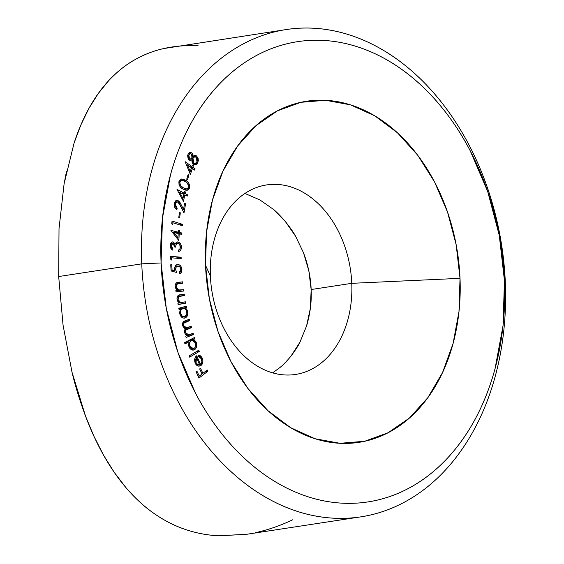 <?xml version="1.0" encoding="UTF-8"?>
<svg xmlns="http://www.w3.org/2000/svg" width="564" height="564" viewBox="0 0 564 564"><rect width="100%" height="100%" fill="white"/><g stroke="black" fill="none" stroke-linecap="round" stroke-linejoin="round"><path stroke-width="0.85" d="M210.386 276.05A95.859 70.112 81.3 0 0 285.067 374.968A95.859 70.112 81.3 0 0 351.767 283.325L460.02 278.341A172.542 126.209 -98.7 0 1 339.958 443.297A172.542 126.209 -98.7 0 1 205.522 265.242L210.386 276.05A95.859 70.112 -98.7 0 1 266.603 184.929A95.859 70.112 -98.7 0 1 351.767 283.325A95.859 70.112 -98.7 0 1 295.55 374.447A95.859 70.112 -98.7 0 1 210.386 276.05L205.522 265.242L209.371 298.828L217.958 331.371L230.958 361.63L247.878 388.434L268.048 410.754L290.714 427.731L314.994 438.721L339.958 443.297L364.647 441.274L388.102 432.743L409.443 418.03L427.829 397.69L442.564 372.515L453.082 343.469L458.976 311.673L460.02 278.341L456.17 244.755L447.576 212.212L434.576 181.953L417.663 155.149L397.486 132.829L374.827 115.853L350.547 104.862L325.583 100.293L300.894 102.31L277.432 110.84L256.098 125.553L237.712 145.893L222.977 171.068L212.459 200.114L206.565 231.91L205.522 265.242A172.542 126.209 -98.7 0 1 325.583 100.293A172.542 126.209 -98.7 0 1 460.02 278.341L351.767 283.325L311.152 289.529L351.767 283.325A95.859 70.112 81.3 0 0 277.086 184.407A95.859 70.112 81.3 0 0 210.386 276.05M306.576 325.936C310.214 313.676 311.737 301.543 311.152 289.529L310.383 308.17L306.576 325.936L299.956 342.172L306.576 325.936M290.89 356.236C295.254 350.427 298.278 345.739 299.956 342.172L290.89 356.236C286.216 361.813 282.501 365.627 279.751 367.672L272.623 372.853M141.754 263.846L161.085 262.958A232.798 170.279 -98.7 0 1 323.073 40.404A232.798 170.279 -98.7 0 1 504.449 280.625L505.323 282.557A246.489 180.297 81.3 0 0 313.267 28.2A246.489 180.297 81.3 0 0 141.754 263.846A246.489 180.297 -98.7 0 1 286.329 29.539A246.489 180.297 -98.7 0 1 505.323 282.557A246.489 180.297 -98.7 0 1 360.748 516.864A246.489 180.297 -98.7 0 1 141.754 263.846L58.677 276.536L141.754 263.846A246.489 180.297 81.3 0 0 333.81 518.203A246.489 180.297 81.3 0 0 505.323 282.557L504.449 280.625L503.046 325.597L495.093 368.504C491.371 382.314 486.64 395.378 480.909 407.694C475.17 420.004 468.543 431.326 461.028 441.654C453.505 451.99 445.236 461.133 436.212 469.093C427.195 477.052 417.6 483.672 407.427 488.953C397.26 494.226 386.707 498.068 375.772 500.458C364.845 502.855 353.741 503.765 342.468 503.187C331.195 502.602 319.971 500.55 308.79 497.011C297.609 493.479 286.688 488.537 276.029 482.192C265.369 475.84 255.182 468.205 245.453 459.279C235.724 450.354 226.65 440.315 218.233 429.162C209.808 418.009 202.201 405.953 195.412 393.002L177.864 352.183L166.281 308.268L161.085 262.958L162.495 217.986L170.441 175.08C174.17 161.269 178.901 148.205 184.632 135.896C190.364 123.587 196.991 112.264 204.513 101.929C212.036 91.594 220.305 82.45 229.322 74.49C238.346 66.531 247.941 59.911 258.108 54.637C268.281 49.357 278.835 45.522 289.762 43.125C300.697 40.728 311.8 39.818 323.073 40.404C334.346 40.982 345.57 43.04 356.751 46.572C367.932 50.104 378.853 55.046 389.512 61.398C400.165 67.743 410.359 75.386 420.088 84.304C429.817 93.229 438.891 103.268 447.308 114.421C455.733 125.575 463.34 137.63 470.129 150.581L487.67 191.407L499.26 235.315L504.449 280.625A232.798 170.279 -98.7 0 1 342.468 503.187A232.798 170.279 -98.7 0 1 161.085 262.958L141.754 263.846M66.474 171.505L64.106 183.765L59.016 228.674L58.677 276.536L63.062 325.16L72.023 372.24C75.357 386.241 79.869 400.891 85.545 416.19L93.934 436.275L103.494 455.049L114.189 472.251L125.927 487.599C135.205 498.252 144.194 506.613 152.9 512.669C163.13 519.902 173.472 525.338 183.927 528.969C195.214 532.938 206.798 535.215 218.684 535.8L246.292 534.348L360.748 516.864M286.329 29.539L163.814 48.539C153.563 50.788 143.573 54.708 133.851 60.299C125.603 64.923 117.256 71.663 108.817 80.518L98.221 93.561L88.865 108.499L80.842 125.025L74.06 143.129L64.106 183.765L59.016 228.674L58.677 276.536L63.062 325.16L72.023 372.24L85.545 416.19C90.776 430.085 96.761 443.043 103.494 455.049C110.255 467.105 117.728 477.955 125.927 487.599C134.246 497.385 143.235 505.739 152.9 512.669C162.658 519.663 173 525.098 183.927 528.969C195.052 532.909 206.643 535.187 218.684 535.8L246.891 534.256M207.827 371.246L207.235 369.991L202.899 373.319L200.53 368.257L199.656 368.926L202.025 373.995L199.261 376.118L196.885 371.056L196.018 371.725L198.979 378.042L207.827 371.246L205.056 371.669L207.827 371.246L207.235 369.991L202.899 373.319L200.53 368.257L199.656 368.926L202.025 373.995L199.261 376.118L196.885 371.056L196.018 371.725L198.979 378.042L207.827 371.246M199.268 351.457L198.789 350.195L189.166 355.87L189.645 357.132L199.268 351.457L195.743 351.992L199.268 351.457L198.789 350.195L189.166 355.87L189.645 357.132L199.268 351.457M193.48 334.565L193.114 333.261L188.785 334.854L187.516 334.826L186.346 334.029L185.577 332.591L185.951 330.095L191.541 327.599L191.182 326.295L185.697 327.895L184.449 327.113L183.638 325.604L183.899 323.2L189.596 320.613L189.222 319.266L184.005 321.424L182.517 323.602L183.096 326.817L185.457 328.784L184.491 330.469L184.59 332.704L185.605 334.635L187.029 335.643L185.753 336.137L186.12 337.448L193.48 334.565L186.888 335.573L193.48 334.565L193.114 333.261L188.623 334.882L185.577 332.591C185.359 330.511 186.092 329.341 187.77 329.073L191.541 327.599L191.182 326.295L186.649 327.91L183.638 325.604C183.356 323.616 184.005 322.474 185.577 322.185L189.596 320.613L189.222 319.266L185.203 320.838C183.117 321.36 182.264 322.982 182.644 325.703L185.457 328.784L184.59 332.704L185.605 334.635L187.029 335.643L185.753 336.137L186.12 337.448L193.48 334.565M182.715 302.346L178.999 302.769L180.607 302.523L177.977 299.435L177.075 299.576L177.977 299.435L179.056 296.523L177.237 296.798L180.797 296.051L177.336 296.579L184.442 295.395L177.385 296.467L184.442 295.395L184.216 294.055L180.283 294.768C177.998 294.887 176.913 296.403 177.025 299.329L179.246 302.967L177.879 303.221L178.104 304.567L185.746 303.185L185.521 301.839L180.163 302.41L178.943 301.528L177.977 299.435L178.069 297.637L178.696 296.756L184.442 295.395L184.216 294.055L178.294 295.437L176.997 297.721L177.025 299.329L177.822 301.472L179.246 302.967L177.879 303.221L178.104 304.567L185.746 303.185L178.069 304.356L185.746 303.185L185.521 301.839L179.155 302.896M177.864 264.523L176.828 264.678L177.864 264.523C175.756 264.65 174.699 266.137 174.685 268.965L174.988 270.657L171.752 271.15L174.988 270.657L171.054 270.05L172.055 269.902L171.738 264.791L170.73 264.77L171.111 270.981L176.462 272.398L175.7 269.317L176.201 266.906L177.914 265.996L179.895 266.969L180.91 269.902L180.515 271.446L179.239 272.44L179.331 273.914L180.424 273.469L181.805 271.15L181.777 268.591L180.628 265.968L179.324 264.897L177.202 264.579L175.482 265.722L174.685 268.062L174.988 270.657L172.055 269.902L171.738 264.791L170.73 264.77L171.111 270.981L176.462 272.398L175.7 269.317C175.651 267.23 176.384 266.116 177.914 265.996C179.563 266.137 180.565 267.301 180.903 269.479L179.239 272.44L179.331 273.914C181.086 273.469 181.939 272.031 181.897 269.585C181.537 266.476 180.191 264.784 177.864 264.523L177.336 264.558M178.196 251.537C180.177 251.368 181.248 249.972 181.418 247.356L180.36 247.518L181.418 247.356C181.326 244.409 180.205 242.605 178.055 241.935L176.736 242.132L178.055 241.935L176.13 242.555L175.185 244.099L174.128 244.261L175.185 244.099L173.035 241.907L171.921 242.083L173.035 241.907C171.287 241.97 170.342 243.19 170.194 245.573C170.293 247.871 171.181 249.415 172.866 250.197L172.887 248.738L171.287 248.985L172.887 248.738L171.237 245.742L172.168 243.577L173.804 243.838L174.72 247.004L175.7 247.159L175.961 245.171L177.061 243.556L178.591 243.5L179.803 244.677L180.219 248.35L179.415 249.655L178.224 250.141L178.196 251.537L179.606 251.142L180.734 250.042L181.368 248.089L181.213 245.481L180.522 243.782L178.055 241.935L176.13 242.555L175.185 244.099L173.374 241.991L172.14 241.991L171.005 242.865L170.229 246.334L171.808 249.521L172.866 250.197L172.887 248.738L171.696 247.568L171.237 245.742L170.201 245.897L171.237 245.742L173 243.394L174.72 247.004L175.7 247.159C175.665 244.79 176.469 243.521 178.111 243.352C179.599 243.845 180.353 245.121 180.381 247.166L179.747 249.323L178.224 250.141L178.527 251.502M172.697 224.958L172.922 222.773L182.44 225.72L182.581 224.331L172.034 221.06L171.752 223.809L172.697 224.958L172.922 222.773L182.44 225.72L182.581 224.331L172.034 221.06L171.752 223.809L172.697 224.958M175.157 203.985L175.496 202.934L176.927 201.82L178.71 202.589L184.005 212.931L185.598 203.66L184.59 203.23L183.511 209.533L179.923 202.377L178.555 200.904L176.743 200.403L175.559 200.883L174.184 203.484L174.65 207.171L176.92 209.54L177.145 208.236L175.517 206.579L175.157 203.985L174.1 204.147L175.157 203.985L176.92 201.82L177.808 201.947L180.607 205.874L184.005 212.931L185.598 203.66L184.59 203.23L183.511 209.533L181.305 204.936L178.012 200.615L176.666 200.417L174.184 203.484C173.902 206.368 174.812 208.384 176.92 209.54L177.145 208.236L175.157 203.985M189.539 187.805L189.617 185.33L188.686 183.053L187.185 181.368L183.638 179.289L181.77 178.985L179.387 180.522L178.894 184.04L179.845 186.282L181.368 187.904L185.154 190.068L187.269 190.265L189.194 188.721L189.539 187.805L188.313 187.988L189.539 187.805C189.772 184.076 188.411 181.53 185.457 180.163L181.488 179.021L178.964 181.58C178.753 185.281 180.127 187.777 183.096 189.081L187.114 190.294L189.539 187.805M190.357 174.445L192.423 168.481L194.686 170.117L195.116 168.869L192.853 167.233L193.381 165.724L192.444 165.048L191.922 166.556L185.147 161.656L190.357 174.445L192.423 168.481L194.686 170.117L195.116 168.869L192.853 167.233L193.381 165.724L192.444 165.048L191.922 166.556L185.147 161.656L190.357 174.445M191.866 152.879L189.631 152.484L188.284 153.704L187.629 155.749L188.15 158.773L189.708 160.282L191.767 159.781L192.091 162.277L192.98 163.821L194.101 164.639L196.004 164.702L197.541 163.2L198.352 160.528L197.865 157.708L196.152 155.678L194.806 155.382L193.184 156.242L192.874 154.339L191.866 152.879L188.489 153.394L191.866 152.879L190.089 152.358L187.981 154.317L189.018 159.894L190.597 160.359L191.767 159.781L193.374 164.195L195.532 164.815L197.879 162.467L198.133 158.442L196.575 155.974L194.777 155.389L193.184 156.242L191.866 152.879M187.523 179.733L188.975 174.96L188.15 174.424L186.698 179.197L187.523 179.733L188.975 174.96L188.15 174.424L186.698 179.197L187.523 179.733M183.441 201.306L184.83 194.925L187.213 196.138L187.502 194.806L185.126 193.593L185.478 191.979L184.491 191.478L184.139 193.099L177.011 189.469L183.441 201.306L184.83 194.925L187.213 196.138L187.502 194.806L185.126 193.593L185.478 191.979L184.491 191.478L184.139 193.099L177.011 189.469L183.441 201.306M179.62 217.958L180.332 212.797L179.465 212.473L178.753 217.633L179.62 217.958L180.332 212.797L179.465 212.473L178.753 217.633L179.62 217.958M178.823 240.567L179.239 233.813L181.707 234.398L181.791 232.995L179.324 232.41L179.43 230.697L178.414 230.457L178.309 232.171L170.913 230.415L178.823 240.567L179.239 233.813L181.707 234.398L181.791 232.995L179.324 232.41L179.43 230.697L178.414 230.457L178.309 232.171L170.913 230.415L178.823 240.567M171.611 260.039L171.562 257.79L181.164 258.643L181.136 257.226L170.49 256.282L170.547 259.095L171.611 260.039L171.562 257.79L181.164 258.643L181.136 257.226L170.49 256.282L170.547 259.095L171.611 260.039M178.654 282.24L177.695 282.381L178.654 282.24C176.349 282.169 175.192 283.593 175.178 286.512L177.251 290.305L175.869 290.446L176.031 291.799L183.772 291.038L183.603 289.684L179.704 290.037L177.766 289.579L176.13 286.688L176.299 284.912L177.033 284.044L182.806 283.191L182.637 281.845L177.279 282.486L176.046 283.198L175.214 284.905L175.178 286.512L175.89 288.705L177.251 290.305L175.869 290.446L176.031 291.799L183.772 291.038L183.603 289.684L178.633 289.974L176.13 286.688L177.343 283.882L182.806 283.191L182.637 281.845L178.146 282.296M179.063 309.565L180.445 309.185L179.599 312.526L180.508 315.748L183.279 318.068L185.619 317.751L187.34 315.755L187.699 311.624L186.811 309.403L185.302 307.859L186.599 307.507L186.317 306.189L178.774 308.247L179.063 309.565L180.445 309.185L179.761 313.76C180.713 316.975 182.419 318.406 184.872 318.047C187.22 317.13 188.164 314.987 187.699 311.624L185.302 307.859L186.599 307.507L186.317 306.189L178.774 308.247L179.063 309.565M184.985 343.892L189.039 341.798L188.602 345.33L189.864 348.376L191.252 349.609L192.839 350.117L195.081 349.299L196.526 346.93L196.794 344.844L195.912 341.608L193.621 339.429L194.841 338.802L194.411 337.54L184.555 342.623L184.985 343.892L189.039 341.798L188.905 346.536L193.417 350.082L194.39 349.758C196.568 348.333 197.238 345.986 196.392 342.708L193.621 339.429L194.841 338.802L194.411 337.54L184.555 342.623L184.985 343.892M201.545 358.93L201.827 362.074L200.354 364.337L196.751 355.708L195.637 356.772L194.629 359.465L194.806 361.926L195.722 364.14L197.196 365.655L198.888 366.198L200.833 365.641L202.779 362.532L202.878 360.389L201.968 357.59L200.636 355.905L198.345 355.052L198.394 356.349L200.206 357.047L201.545 358.93C202.314 361.305 201.919 363.11 200.354 364.337L196.751 355.708L194.876 358.302L195.193 363.096L198.063 366.05L200.833 365.641C202.927 363.928 203.414 361.482 202.3 358.295L198.345 355.052L198.394 356.349L201.545 358.93M198.175 45.797C186.127 45.169 174.671 46.079 163.814 48.539C153.105 50.964 143.115 54.884 133.851 60.299C124.715 65.628 116.367 72.368 108.817 80.518C101.337 88.583 94.689 97.91 88.865 108.499C83.105 118.99 78.17 130.538 74.06 143.129M255.436 532.656C267.879 529.97 280.308 525.669 292.73 519.761M308.839 270.889L311.152 289.529C310.729 277.544 308.191 265.313 303.538 252.841L308.839 270.889M295.578 236.203L303.538 252.841L295.578 236.203C293.583 232.502 290.15 227.574 285.264 221.433L295.578 236.203M273.195 209.209L285.264 221.433C280.125 215.533 276.106 211.458 273.195 209.209L259.835 199.882L273.195 209.209M245.819 193.847L259.835 199.882L245.819 193.847M280.78 366.804L279.751 367.672M192.324 156.369L193.184 156.242L192.324 156.369M192.324 156.623L196.575 155.974L192.324 156.623M197.076 158.604L198.133 158.442L197.076 158.604M196.462 162.679L197.879 162.467L195.708 163.306L192.528 163.222L193.896 163.01L192.966 158.364L194.721 156.785L196.11 157.187L196.998 161.72L195.306 163.433L193.896 163.01L193.156 162.087L192.669 159.563L192.966 158.364L191.485 158.59L192.966 158.364L194.305 156.898L196.11 157.187L197.259 159.281L197.181 161.156L196.462 162.679M189.391 160.141L191.767 159.781L189.391 160.141M188.884 155.121L190.237 153.753L191.337 154.064L192.105 157.687L190.59 158.992L188.207 158.879L189.518 158.681L188.884 155.121L187.692 155.304L188.884 155.121L189.899 153.852L190.618 153.746L191.654 154.388L192.253 155.727L191.647 158.435L190.251 158.999L189.208 158.364L188.658 157.025L188.884 155.121M190.138 166.831L191.922 166.556L190.138 166.831M192.148 165.908L193.381 165.724L192.148 165.908M191.076 167.501L192.853 167.233L191.076 167.501M193.332 169.137L195.116 168.869L193.332 169.137M191.196 168.664L192.423 168.481L191.196 168.664M191.492 167.804L190.216 171.477L189.173 171.639L190.216 171.477L187.438 164.878L186.381 165.04L187.438 164.878L191.492 167.804L190.216 171.477L187.438 164.878L191.492 167.804M187.939 175.122L188.975 174.96L187.939 175.122M183.187 180.515L185.457 180.163L183.187 180.515M183.441 187.854C181.086 186.91 179.916 184.992 179.937 182.101L178.83 182.271L179.937 182.101L181.686 180.381L185.154 181.404L187.608 183.413L188.644 187.22L186.846 188.975L183.441 187.854L181.657 188.129L183.441 187.854L180.811 185.753L179.958 184.047L179.845 182.574L180.466 181.072L182.257 180.353L185.154 181.404L187.608 183.413L188.58 185.154L188.644 187.22L187.727 188.616L186.324 188.996L183.441 187.854M181.904 193.438L184.139 193.099L181.904 193.438M184.35 192.148L185.478 191.979L184.35 192.148M182.877 193.938L185.126 193.593L182.877 193.938M185.267 195.144L187.502 194.806L185.267 195.144M183.702 195.102L184.83 194.925L183.702 195.102M183.85 194.432L182.99 198.359L181.883 198.528L182.99 198.359L179.585 192.261L178.464 192.43L179.585 192.261L183.85 194.432L182.99 198.359L179.585 192.261L183.85 194.432M175.496 208.49L177.145 208.236L175.496 208.49M175.404 201.01L178.012 200.615L175.404 201.01M180.233 205.106L181.305 204.936L180.233 205.106M182.447 209.695L183.511 209.533L182.447 209.695M184.491 203.83L185.598 203.66L184.491 203.83M179.394 212.938L180.332 212.797L179.394 212.938M179.486 224.803L182.581 224.331L179.486 224.803M171.844 222.935L172.922 222.773L171.844 222.935M174.636 232.728L178.309 232.171L174.636 232.728M178.386 230.859L179.43 230.697L178.386 230.859M175.651 232.967L179.324 232.41L175.651 232.967M178.118 233.552L181.791 232.995L178.118 233.552M178.196 233.975L179.239 233.813L178.196 233.975M178.217 233.574L177.963 237.733L176.701 237.923L177.963 237.733L173.797 232.53L172.521 232.721L173.797 232.53L178.217 233.574L177.963 237.733L173.797 232.53L178.217 233.574M173.035 241.907L172.464 241.907M178.055 241.935L177.364 241.928M175.341 243.697L178.111 243.352M170.554 243.711L173 243.394M175.263 258.122L181.136 257.226L175.263 258.122M170.525 257.945L171.562 257.79L170.525 257.945M180.91 269.733L181.897 269.585L180.91 269.733M175.094 266.391L177.914 265.996M174.741 269.465L175.7 269.317L174.741 269.465M176.581 282.768L182.637 281.845L176.581 282.768M175.432 284.171L177.343 283.882L175.432 284.171M175.228 286.829L176.13 286.688L175.228 286.829M177.131 290.199L178.633 289.974L177.131 290.199M175.897 290.707L180.769 289.959L175.897 290.707M175.919 290.862L183.603 289.684L175.919 290.862M178.873 308.684L186.599 307.507L178.873 308.684M178.901 308.839L185.302 307.859L178.901 308.839M184.618 316.693L182.207 316.087L180.677 313.394L180.938 310.2L182.856 308.438L178.943 309.037L184.083 308.409L186.042 309.932L186.867 313.619L186.508 314.909L184.618 316.693C182.722 316.968 181.411 315.868 180.677 313.394L179.726 313.542L180.677 313.394C180.297 310.792 181.023 309.135 182.856 308.438C184.745 308.127 186.057 309.227 186.783 311.737L187.699 311.624L186.79 311.765C187.128 314.303 186.402 315.953 184.618 316.693L181.65 317.158M184.111 318.166L184.872 318.047L184.111 318.166M184.463 318.138L184.872 318.047M179.028 309.403L180.445 309.185L179.028 309.403M182.856 308.438L178.943 309.023M183.913 321.48L189.596 320.613L183.913 321.48M182.863 322.601L185.577 322.185L182.863 322.601M182.658 325.752L183.638 325.604L182.658 325.752M184.985 328.601L191.541 327.599L184.985 328.601M184.858 329.517L187.77 329.073L184.858 329.517M184.604 332.739L185.577 332.591L184.604 332.739M190.752 339.429L194.841 338.802L190.752 339.429M189.525 340.057L193.621 339.429L189.525 340.057M195.454 342.856L196.392 342.708L195.454 342.856M192.394 350.061L194.39 349.758L192.394 350.061M184.95 342.418L189.039 341.798L184.95 342.418M189.758 345.979C189.081 343.441 189.596 341.622 191.295 340.536L187.474 341.114L192.091 340.268L195.518 343.011C196.152 345.52 195.637 347.332 193.981 348.453L193.262 348.693L189.758 345.979L188.785 346.127L189.758 345.979L189.433 344.329L190.287 341.375L191.88 340.311L193.713 340.607L194.904 341.777L195.743 343.941L195.616 346.261L194.841 347.741L193.311 348.679L191.563 348.355L189.758 345.979M201.313 358.443L202.3 358.295L201.313 358.443M198.105 366.057L200.833 365.641L198.105 366.057M199.444 364.478L200.354 364.337L199.444 364.478M199.543 364.718L196.166 364.753L197.675 364.527L196.025 362.525L195.031 362.673L196.025 362.525L195.602 359.818L196.568 357.562L199.543 364.718L197.675 364.527L196.025 362.525L196.568 357.562L195.059 357.795L196.568 357.562L199.543 364.718L196.561 365.183M198.154 376.287L199.261 376.118L198.154 376.287M201.792 373.488L202.899 373.319L201.792 373.488M190.237 153.753L188.087 154.085M190.59 158.992L188.482 159.316M194.679 156.792L192.261 157.159M195.306 163.433L192.951 163.793M181.65 180.388L179.267 180.748M186.754 188.989L183.744 189.448M176.92 201.82L174.558 202.18M178.316 283.65L175.467 284.08M186.585 327.917L184.365 328.255M188.58 334.889L186.296 335.235M192.049 340.275L187.875 340.91M193.262 348.693L190.547 349.102"/></g></svg>
